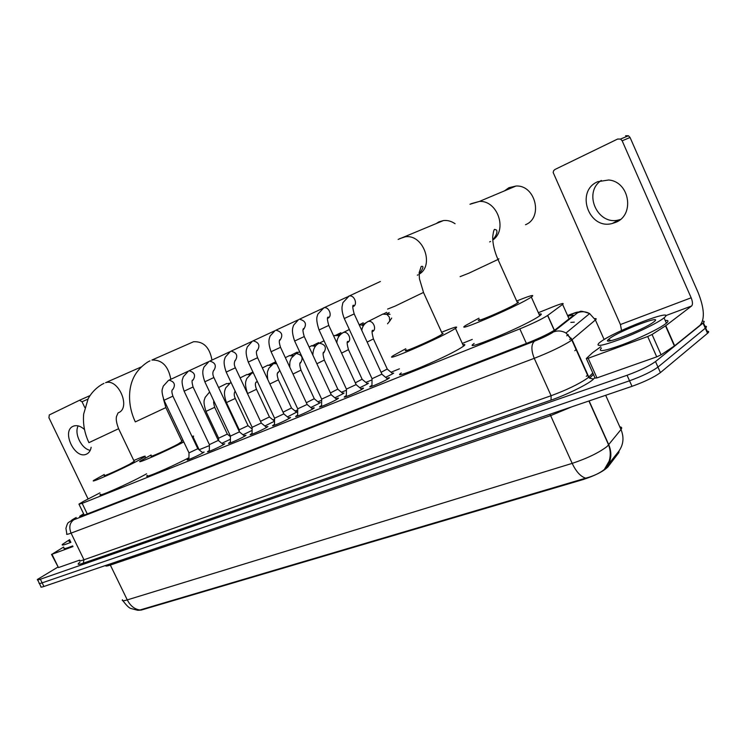 <?xml version="1.0" encoding="UTF-8"?>
<svg xmlns="http://www.w3.org/2000/svg" width="746" height="746" viewBox="0 0 746 746"><rect width="100%" height="100%" fill="white"/><g stroke="black" fill="none" stroke-linecap="round" stroke-linejoin="round"><path stroke-width="1.12" d="M392.172 373.177L393.692 373.112L392.461 373.895L385.626 377.336M366.967 383.332L368.449 383.248L367.116 384.087L359.814 387.743M342.591 393.151L344.037 393.058L342.61 393.953L334.879 397.795M318.999 402.654L320.416 402.551L318.896 403.502L310.774 407.512M296.162 411.857L297.691 411.428M297.691 411.615L287.443 416.902M274.043 420.763L274.537 420.595M274.528 421.21L264.877 425.994M386.894 378.399C389.225 377.56 389.962 377.476 389.104 378.157L387.761 379.024C382.129 382.362 366.864 388.75 370.23 386.372L371.946 385.3M361.045 388.759C363.283 387.948 364.001 387.864 363.199 388.507L361.735 389.44C356.112 392.741 341.463 398.905 344.652 396.63L346.33 395.585M336.064 398.774C338.227 397.982 338.936 397.888 338.171 398.504L336.605 399.502C330.982 402.765 316.91 408.715 319.922 406.551L321.573 405.516M311.921 408.454C314.01 407.68 314.7 407.586 313.982 408.174L312.304 409.228C306.699 412.454 293.169 418.198 296.013 416.137L297.635 415.121M288.562 417.816L290.586 417.527L288.805 418.637C283.228 421.826 270.183 427.374 272.887 425.416L274.481 424.409M265.958 426.88L267.935 426.572L266.061 427.738C260.513 430.89 247.942 436.261 250.488 434.396L252.064 433.398M244.063 435.655L246.012 435.338L244.035 436.55C238.524 439.664 226.383 444.868 228.808 443.087L230.355 442.108M222.858 444.15L224.77 443.833L222.709 445.092C217.226 448.169 205.504 453.204 207.789 451.517L209.328 450.547M202.306 452.393L204.18 452.057L202.035 453.372C196.58 456.403 185.25 461.298 187.423 459.685L188.934 458.725M99.936 492.882L83.627 501.321L78.936 504.11L82.172 503.363L519.831 328.883C532.532 323.643 541.792 319.176 547.611 315.493L562.596 304.405C564.619 302.662 561.374 303.482 552.87 306.858L538.36 312.714M122.913 600.726C126.456 605.426 129.095 608.009 130.811 608.466L137.87 610.321L141.32 610.051L583.437 479.454C595.084 475.612 603.225 471.463 607.85 467.015L618.854 452.589L619.04 450.948M472.274 339.411L462.315 343.43M399.408 368.841L391.035 372.226M372.04 379.9L365.848 382.4M346.414 390.251L341.481 392.237M321.657 400.248L317.917 401.758M297.71 409.918L295.099 410.981M274.556 419.28L272.989 419.905M252.139 428.335L251.57 428.558M209.393 445.595L199.163 449.726M230.393 439.235L221.832 443.32M252.111 430.386L243.01 434.797M122.419 599.709C121.729 601.006 123.342 601.071 127.268 599.905C130.373 605.892 134.597 609.249 139.95 609.995L585.657 478.177C593.219 476.218 599.42 473.346 604.269 469.57L618.872 451.162C623.497 444.588 624.206 437.37 620.998 429.519C622.211 427.943 621.819 427.066 619.814 426.88M702.545 321.2C704.448 321.05 704.737 321.582 703.422 322.804L655.51 361.568L657.963 367.097C651.734 371.601 642.259 376.171 629.531 380.796L42.149 582.85C39.687 583.689 38.699 583.754 39.193 583.055C38.699 583.754 39.687 583.689 42.149 582.85L629.531 380.796C642.259 376.171 651.734 371.601 657.963 367.097L705.278 328.231L657.963 367.097L660.406 372.618C654.205 377.168 644.74 381.738 632.002 386.325L43.911 586.477C41.45 587.307 40.461 587.363 40.946 586.645L39.426 583.531M704.933 326.235C706.686 326.142 706.938 326.701 705.66 327.895L705.278 328.231L705.66 327.895C706.938 326.701 706.686 326.142 704.933 326.235M707.143 331.28C708.914 331.215 709.166 331.784 707.898 332.996L660.406 372.618M83.617 513.808L79.841 516.185C79.179 516.847 80.26 516.633 83.086 515.542L527.879 342.871C540.654 337.705 549.933 333.21 555.714 329.378L572.564 316.062C574.233 314.635 572.695 314.728 567.93 316.323M655.51 361.568C649.262 366.034 639.788 370.603 627.069 375.266L40.377 579.222C37.915 580.062 36.936 580.136 37.44 579.446L57.731 567.184M70.935 542.305C64.203 545.018 61.349 545.718 62.375 544.412L69.648 539.647M72.679 545.904C65.937 548.599 63.074 549.28 64.091 547.956M70.525 541.447L69.014 541.372L70.049 540.477M90.229 450.351C81.519 448.933 73.919 433.538 78.162 425.882M84.494 429.537C80.764 426.162 77.183 424.996 73.761 426.031L73.145 426.283C61.237 431.067 74.777 459.62 86.34 454.202L86.536 454.118C89.016 452.962 90.555 450.677 91.143 447.255M73.005 546.576L51.968 554.259L58.44 567.575L51.511 554.39M594.888 377.653L593.527 379.033C589.452 383.519 567.184 394.597 551.061 400.117L83.291 563.174L83.972 559.78C80.26 561.057 78.796 561.178 79.58 560.153L58.44 567.575M87.935 399.129L82.041 401.777L79.514 400.266L89.93 395.65M79.514 400.266L49.292 414.944L48.938 417.769L88.103 498.999M82.041 401.777L84.811 407.54M63.643 547.032L51.968 554.259M663.241 318.486C656.816 323.344 636.58 333.136 619.889 339.449C602.022 345.939 595.112 347.104 599.159 342.946L600.661 341.789C615.431 330.665 677.76 306.876 664.052 317.852L663.241 318.486M665.218 320.5C668.444 320.146 668.836 321.032 666.392 323.149L665.581 323.792C659.194 328.706 638.968 338.507 622.257 344.773C604.372 351.198 597.434 352.298 601.444 348.074M609.762 338.404C620.476 330.31 665.488 313.376 653.673 322.011L653.561 322.085C643.835 329.695 600.39 346.349 608.372 339.523L609.762 338.404M104.617 475.305C101.251 477.617 119.975 469.327 129.804 464.124L134.168 461.28M133.795 460.506C142.822 456.589 146.533 455.312 144.911 456.683L137.329 461.009C120.46 469.933 88.056 484.294 93.884 480.293L104.244 474.521M146.608 473.813L144.099 475.183C127.361 484.34 94.901 498.524 100.598 494.244M211.967 360.048C209.654 347.366 203.518 341.258 193.578 341.733L191.405 342.684M151.494 455.825C147.661 458.436 167.897 449.521 177.94 444.159L181.931 441.445M183.824 441.958C165.593 451.47 134.243 465.15 140.453 460.925L151.102 454.985M188.943 457.718C170.312 467.528 141.628 479.687 147.363 475.407M181.53 440.616L182.901 440.028M191.983 436.429C193.736 435.878 194.081 435.99 193.028 436.774L192.356 437.231M455.079 223.735C451.386 221.17 447.497 220.107 443.432 220.555L438.816 221.907L435.99 223.716M406.281 349.874C399.278 354.387 429.929 341.314 440.373 335.29L443.115 333.509L442.136 333.397M441.623 332.268C454.407 327.018 459.023 325.722 455.47 328.389L452.113 330.422C434.219 340.763 381.178 363.377 393.319 355.59L405.759 348.736M462.902 344.727C465.28 344.204 465.504 344.68 463.546 346.153L460.245 348.289C442.565 359.059 389.375 381.178 401.283 372.935M525.501 224.723C543.452 217.72 535.479 184.747 515.971 186.034L508.921 187.703L504.455 190.883M479.492 319.4C471.435 324.529 505.825 309.982 516.12 303.874L517.565 302.979C518.927 302.065 518.815 301.813 517.23 302.233M516.68 301.011C530.537 295.397 535.423 294.092 531.338 297.095L529.026 298.512C511.411 309.021 451.889 334.171 465.886 325.321L478.941 318.178M539.004 314.159C541.81 313.544 542.053 314.085 539.74 315.791L537.465 317.292C520.093 328.287 460.385 352.839 474.13 343.486M164.055 400.304L188.999 452.878L197.802 448.719M188.496 371.032L183.246 376.814C182.742 379.817 180.513 379.928 184.113 391.174L209.393 444.616L218.308 440.41M204.833 381.812L230.43 436.093L239.457 431.85M226.206 372.114L252.139 427.299L261.296 423.001M252.409 341.164L247.243 346.993C246.73 349.389 244.576 351.096 248.269 362.071L274.556 418.217L283.844 413.871M271.087 351.767L297.719 408.827L307.138 404.435M294.67 341.071L321.657 399.129L331.224 394.681M319.055 330.012L346.414 389.095L356.14 384.591M348 296.488L349.063 296.059L342.899 302.69L342.06 306.718C341.743 309.991 342.489 313.917 344.279 318.523L372.04 378.707L381.924 374.147M206.008 411.466L218.625 438.182L227.316 434.088M226.355 383.677L228.975 383.612M226.476 402.654L239.252 429.789L248.054 425.649M246.665 374.641L249.565 374.641M260.485 421.285L269.437 416.949M267.609 365.326L270.817 365.419M283.051 412.174L291.5 407.969M289.196 355.721L292.777 355.954M306.336 402.728L314.28 398.7M311.464 345.818L315.483 346.228M316.854 344.736L316.36 345.202M330.413 392.946L337.807 389.123M334.441 335.597L337.854 335.569L338.954 336.25M340.885 334.012L338.647 335.131L339.868 335.01M337.901 335.56L338.479 335.196M355.31 382.81L362.118 379.229M359.143 324.678L362.024 325.144L363.237 326.039M365.745 322.906L362.397 324.594L364.151 324.585M381.075 372.319L387.258 369M382.698 314.131L387.081 314.458L389.328 317.106L389.738 321.088L387.519 323.811M391.697 318.057L389.738 321.088M389.179 312.565L386.932 313.702L390.009 314.383M620.336 219.501L618.938 219.883C597.63 226.029 582.645 192.682 601.285 180.439M597.732 181.698C575.045 191.144 588.799 230.16 612.307 223.474L615.702 222.345C635.06 215.165 629.643 181.53 608.633 180L597.732 181.698M647.705 336.521L652.06 334.488L665.786 325.694L674.654 345.78L661.077 354.835L656.722 356.868L647.705 336.521L588.165 358.276L596.959 377.914L595.084 378.101L586.431 358.77M656.722 356.868L596.959 377.914M674.654 345.78L700.084 325.228C704.979 319.157 704.336 308.275 698.144 292.581L630.062 137.478L622.164 140.808L691.16 297.794C692.726 301.785 692.875 304.508 691.617 305.991L665.786 325.694M625.605 135.744L628.458 135.763L630.062 137.478M622.164 140.808L620.532 139.064L617.651 139.036L554.94 169.482L553.635 170.694L553.159 172.494L620.42 324.547L621.549 330.506M600.847 346.722L592.557 352.69L586.328 358.528L588.165 358.276M576.388 349.305L574.793 350.713M618.854 452.589L618.453 451.703M607.906 466.949L607.496 466.036M583.437 479.454L583.158 478.839M574.28 322.151L570.839 322.393M87.263 513.919L82.172 503.363M569.049 318.831L562.596 304.405M554.409 330.282L547.732 315.409M526.396 343.44L519.831 328.883M549.914 414.263L550.641 415.634L110.436 565.039C106.809 566.242 105.214 566.391 105.652 565.468M571.93 406.766L550.641 415.634L572.182 463.378C587.438 458.296 599.141 452.608 607.281 446.322L620.998 429.519L605.677 395.287M585.657 478.177C580.575 476.526 576.08 471.593 572.182 463.378L127.268 599.905L109.839 564.041M606.573 467.248C611.403 460.469 612.14 452.981 608.783 444.793L589.107 400.919M632.002 386.325L627.069 375.266M43.911 586.477L40.377 579.222M707.516 333.331L703.03 323.13M76.241 517.5L74.898 518.218C70.907 520.447 70.544 520.969 73.835 519.766L534.518 341.155C542.128 338.115 548.123 335.262 552.516 332.595L577.684 312.723C578.952 311.53 576.733 312.042 571.016 314.243L567.603 315.595M594.721 318.654C596.446 318.421 596.669 318.859 595.401 319.969L570.466 341.053C561.729 346.517 549.662 352.28 534.248 358.332L71.066 533.12C67.392 534.49 65.974 534.723 66.823 533.819L65.928 528.327C66.972 524.541 67.886 522.564 68.66 522.405L75.775 517.724M534.518 341.155C531.124 344.363 531.031 350.088 534.248 358.332L551.098 395.725L83.972 559.78L71.066 533.12C68.772 527.189 69.686 522.732 73.835 519.766M551.061 400.117L551.098 395.725C566.606 389.981 578.635 384.199 587.195 378.381L588.799 377.028L572.126 339.803L566.009 332.996C561.85 330.702 557.635 330.366 553.364 331.989M83.291 563.174C77.836 565.002 76.717 564.666 79.925 562.176M593.527 379.033L589.629 378.194L588.519 377.29L571.837 340.045L566.009 332.996L589.638 313.59L595.401 319.969L604.129 339.542M593.424 374.389L589.629 378.194L588.799 377.028L592.818 373.028M571.016 314.243L579.987 311.567C580.481 310.784 583.698 311.455 589.638 313.59C585.713 311.455 581.731 311.166 577.684 312.723M567.585 315.558L571.884 313.87M586.291 376.366L587.829 374.856M571.296 338.218L569.702 339.561M103.946 383.397L101.829 384.47C95.992 388.004 91.45 392.732 88.187 398.644L83.664 414.067C82.806 423.84 84.559 433.37 88.933 442.648L118.595 428.717M140.994 367.051L105.568 382.707C118.344 378.035 131.156 407.81 118.511 412.678M149.965 360.868L147.932 361.894C133.599 371.238 130.671 383.351 129.767 391.967C128.899 402.169 130.755 412.146 135.315 421.9L165.864 407.596M193.578 341.733L151.923 360.048C162.031 359.684 168.335 366.1 170.825 379.276M387.584 309.086L395.026 306.158L423.476 292.441M399.446 238.767L405.19 236.836C423.122 233.703 434.834 265.389 419.112 274.202M418.002 274.854L417.312 275.19M460.123 276.635L468.908 273.176L497.983 259.477C499.41 258.703 499.363 258.61 497.852 259.198M471.006 203.742L479.445 201.411C497.591 200.31 507.746 230.02 492.77 240.035M490.56 241.452L489.665 241.9M168.493 380.376L163.188 386.223C162.665 389.384 160.521 389.291 164.045 400.276L172.895 396.145M187.74 371.433L169.016 380.143C174.405 381.626 175.73 384.675 172.988 389.281L172.951 389.3M197.858 448.84L172.904 396.163C170.685 389.188 172.811 390.149 172.774 389.281L172.624 389.421M184.113 391.174L193.074 386.988M208.348 361.81L189.064 370.781C194.575 372.282 195.909 375.378 193.055 380.078L193.046 380.078M218.373 440.541L193.083 387.015C191.787 382.213 191.722 379.863 192.897 379.975L192.664 380.218M208.955 361.502L203.928 367.135C203.248 369.69 201.345 371.797 204.824 381.784L213.897 377.541M229.609 351.879L209.738 361.12C215.38 362.631 216.722 365.782 213.776 370.566M230.421 351.441L225.273 357.138C224.658 359.637 222.597 361.521 226.197 372.086L235.391 367.797M251.57 341.621L231.083 351.142C236.846 352.662 238.198 355.87 235.158 360.756M248.269 362.071L257.584 357.726M274.248 331.028L253.127 340.847C259.021 342.386 260.382 345.64 257.239 350.62M275.115 330.553L270.164 335.97C269.539 337.985 267.31 341.22 271.078 351.73L280.524 347.319M297.682 320.09L275.908 330.208C281.923 331.765 283.312 335.075 280.048 340.157M298.596 319.577L293.626 325.153C293.122 327.093 290.791 329.946 294.651 341.034L304.247 336.567M321.918 308.769L299.463 319.213C305.618 320.789 307.007 324.165 303.622 329.34M322.869 308.229L323.829 307.828L317.787 314.225C317.544 316.388 315.008 317.404 319.046 329.974L328.781 325.433M346.993 297.067L323.829 307.828C328.902 306.242 332.828 316.267 327.895 318.206M344.279 318.523L354.182 313.917M380.395 281.494L349.063 296.059C354.303 294.493 358.173 304.648 353.11 306.634M209.626 391.967L205.066 397.487C204.758 400.182 202.408 399.809 205.971 411.391L214.689 407.307M230.756 382.521L225.684 387.939C225.04 390.335 222.961 392.293 226.439 402.579L235.26 398.439M247.485 393.58L256.484 389.3M251.794 373.177L246.749 378.586C246.161 380.964 243.951 382.661 247.541 393.478L247.467 393.534M253.155 372.515L251.971 373.103L253.36 372.944M257.305 381.383L256.251 382.297M297.197 352.14L290.791 355.348M269.865 383.985L278.379 379.863M273.493 363.535L276.701 363.796M279.769 370.361L278.034 372.795M318.607 342.619L313.022 345.417M340.931 332.707L335.961 335.178M292.973 374.044L300.983 370.119M295.556 353.763L296.134 353.492C302.102 354.695 303.566 357.866 300.517 362.985M363.218 322.785L359.628 324.603M316.873 363.759L324.333 360.057M319.027 343.309L319.269 343.207C325.405 344.4 326.888 347.617 323.727 352.858M386.68 312.35L384.05 313.693M341.584 353.11L348.466 349.66M342.554 332.884L343.207 332.576C348.195 330.562 352.513 340.624 347.468 342.517M367.153 342.088L373.42 338.908M367.237 321.918L367.946 321.591C373.112 319.54 377.429 329.76 372.235 331.709L372.888 330.347C371.601 329.909 371.797 332.8 373.466 339.01L387.342 369.177L392.797 373.69M691.16 297.794L620.42 324.547M691.617 305.991L665.646 315.689M674.384 345.976L665.507 325.881M652.06 334.488L661.077 354.835M607.85 467.015L607.44 466.11M570.466 341.043L572.07 339.672M84.242 515.094L79.085 504.417M554.278 330.357L547.611 315.493M604.269 469.57L609.118 461.215C610.778 455.825 610.62 450.416 608.633 444.97L588.911 400.994M707.898 332.996L703.422 322.804M37.664 579.922L39.193 583.055M566.727 335.831L568.228 334.59M69.779 541.633L69.014 541.372M87.273 453.736L86.34 454.202M79.663 400.21L89.79 395.688M611.067 340.624L608.372 339.523M664.052 317.852L666.392 323.149M144.911 456.683L145.507 457.923M134.299 461.569L118.651 428.829C115.201 419.737 116.488 417.378 116.451 416.604L118.054 412.911M193.028 436.774L199.275 449.959M182.08 441.772L165.92 407.717L163.411 398.812M398.131 239.419L443.432 220.555M455.47 328.389L463.546 346.153M442.434 334.049L423.588 292.684L419.448 278.799L419.149 272.775L421.182 266.49C424.073 265.641 423.383 268.187 419.112 274.118M469.961 204.264L479.445 201.411L515.971 186.034M531.338 297.095L539.74 315.791M517.565 302.979L497.983 259.477C494.458 251.43 492.696 243.942 492.696 237.023C493.395 231.353 494.122 228.826 494.878 229.46L496.547 230.048C497.629 232.286 496.37 235.568 492.761 239.886M189.008 453.009L188.924 459.48M197.867 448.831L202.912 452.878M209.402 444.756L209.318 451.33M218.382 440.532L223.483 444.653M230.439 436.242L230.346 442.928M213.496 370.687L213.664 370.37C212.498 372.375 212.573 374.781 213.906 377.569L239.522 431.981L244.707 436.177M252.148 427.458L252.055 434.247M234.841 360.896L235.111 360.43C233.964 362.845 234.058 365.307 235.4 367.825L261.361 423.15M261.37 423.141L266.62 427.421M274.565 418.385L274.472 425.285M256.885 350.779L257.249 350.154C256.009 351.002 256.13 353.539 257.603 357.763L283.909 414.03M283.928 414.021L289.252 418.375M297.729 409.013L297.626 416.026M279.629 340.335L280.132 339.523C278.883 340.036 279.013 342.647 280.543 347.356L307.212 404.602L312.63 409.041M321.666 399.324L321.563 406.458M303.221 329.518L303.799 328.51C302.531 328.706 302.69 331.401 304.265 336.605L331.308 394.858L336.8 399.38M346.433 389.3L346.312 396.555M327.643 318.328L328.277 317.097C326.99 316.985 327.168 319.782 328.8 325.47L356.224 384.777M356.234 384.768L361.81 389.393M327.662 318.262L328.221 317.992M372.049 378.931L371.928 386.316M352.923 306.727L353.604 305.263C352.317 304.872 352.513 307.772 354.201 313.954L382.017 374.352M382.027 374.343L387.687 379.061M352.942 306.643L353.501 306.382M218.634 438.312L218.597 440.718M218.587 387.528L226.691 383.519M252.922 372.012L248.306 374.305M213.981 401.208C213.337 401.264 213.589 403.325 214.717 407.381L227.371 434.209L230.43 436.662M229.358 383.332L228.416 383.435M239.252 429.929L239.233 431.365M240.128 377.896L247.038 374.473M275.74 361.735L269.222 364.971M248.12 425.77L252.129 429.015M248.11 425.78L235.298 398.523C233.964 395.641 233.89 393.226 235.065 391.286L235.186 391.23M249.975 374.305L248.922 374.408M262.368 367.946L268 365.148M269.511 417.079L274.528 421.164M269.502 417.089L256.521 389.375C255.095 385.514 255.001 383.043 256.232 381.961L255.99 382.409M271.274 364.999L270.08 365.12M276.011 362.304L273.689 363.451L268.737 368.375C267.898 371.704 266.714 370.156 267.73 379.416M285.345 357.66L289.625 355.525M277.736 372.925L278.081 372.329C276.831 373.084 276.943 375.63 278.417 379.947L291.574 408.109L296.703 412.296M293.281 355.422L291.928 355.553M299.631 351.739L296.115 353.492L291.341 358.071C290.306 361.362 289.662 359.88 289.784 367.2M309.096 347.021L311.931 345.603M300.181 363.134L300.629 362.37C299.379 362.826 299.51 365.447 301.03 370.212L314.355 398.849L319.558 403.11M316.034 345.557L314.504 345.706M324.062 340.81L319.269 343.207C315.194 344.978 313.05 348.951 312.854 355.115M333.676 336.008L334.954 335.364M323.363 353.026L323.923 352.065C322.664 352.159 322.813 354.854 324.379 360.15L337.882 389.291L343.169 393.627M339.561 335.392L337.854 335.569M349.342 329.499L343.16 332.595C339.113 335.01 337.005 338.442 336.856 342.899M362.211 379.388L367.564 383.826M362.202 379.397L348.513 349.762C346.899 344.009 346.722 341.22 348 341.398L347.85 342.302M363.899 324.939L362.024 325.144M383.313 313.861L367.862 321.629C364.272 323.624 362.258 326.571 361.801 330.45M389.664 314.122L387.081 314.458M618.938 219.883L612.307 223.474M620.532 139.064L628.458 135.763"/></g></svg>

